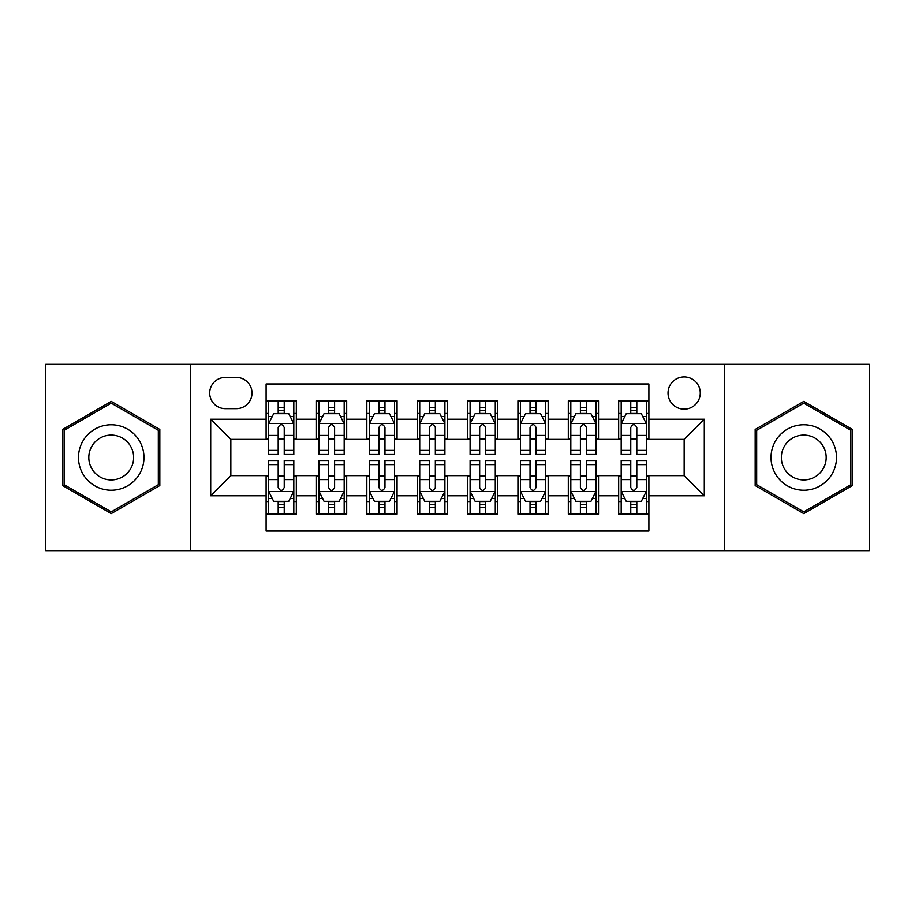 <?xml version="1.0" encoding="UTF-8"?>
<svg xmlns="http://www.w3.org/2000/svg" width="915" height="915" viewBox="0 0 915 915"><rect width="100%" height="100%" fill="white"/><g stroke="black" fill="none" stroke-linecap="round" stroke-linejoin="round"><path stroke-width="1.37" d="M684.157 376.911A16.115 16.115 0 0 0 668.03 393.027A16.115 16.115 0 0 0 684.157 409.142A16.115 16.115 0 0 0 700.272 393.027A16.115 16.115 0 0 0 684.157 376.911M724.44 550.681L869.25 550.681L869.25 364.319L724.44 364.319L724.44 550.681L190.56 550.681L190.56 364.319L45.75 364.319L45.75 550.681L190.56 550.681M648.895 400.839L618.677 400.839L618.677 419.219L598.524 419.219L598.524 439.372L618.677 439.372L618.677 419.219M598.524 419.219L598.524 400.839L568.307 400.839L568.307 419.219L548.165 419.219L548.165 439.372L568.307 439.372L568.307 419.219M548.165 419.219L548.165 400.839L517.936 400.839L517.936 419.219L497.794 419.219L497.794 439.372L517.936 439.372L517.936 419.219M497.794 419.219L497.794 400.839L467.576 400.839L467.576 419.219L447.424 419.219L447.424 439.372L467.576 439.372L467.576 419.219M447.424 419.219L447.424 400.839L417.206 400.839L417.206 419.219L397.064 419.219L397.064 439.372L417.206 439.372L417.206 419.219M397.064 419.219L397.064 400.839L366.835 400.839L366.835 419.219L346.694 419.219L346.694 439.372L366.835 439.372L366.835 419.219M346.694 419.219L346.694 400.839L316.476 400.839L316.476 439.372L296.323 439.372L296.323 400.839L266.105 400.839M266.105 514.161L296.323 514.161L296.323 475.628L316.476 475.628L316.476 514.161L346.694 514.161L346.694 475.628L366.835 475.628L366.835 495.781L346.694 495.781M366.835 495.781L366.835 514.161L397.064 514.161L397.064 475.628L417.206 475.628L417.206 495.781L397.064 495.781M417.206 495.781L417.206 514.161L447.424 514.161L447.424 475.628L467.576 475.628L467.576 495.781L447.424 495.781M467.576 495.781L467.576 514.161L497.794 514.161L497.794 475.628L517.936 475.628L517.936 495.781L497.794 495.781M517.936 495.781L517.936 514.161L548.165 514.161L548.165 475.628L568.307 475.628L568.307 495.781L548.165 495.781M568.307 495.781L568.307 514.161L598.524 514.161L598.524 475.628L618.677 475.628L618.677 495.781L598.524 495.781M225.307 408.639L236.39 408.639A15.612 15.612 0 0 0 252.002 393.027A15.612 15.612 0 0 0 236.39 377.415L225.307 377.415A15.612 15.612 0 0 0 209.695 393.027A15.612 15.612 0 0 0 225.307 408.639M724.44 364.319L190.56 364.319M648.895 419.219L648.895 383.968L266.105 383.968L266.105 439.372L230.843 439.372L230.843 475.628L266.105 475.628L266.105 531.032L648.895 531.032L648.895 475.628L684.157 475.628L684.157 439.372L648.895 439.372L648.895 419.219L704.298 419.219L704.298 495.781L648.895 495.781M266.105 495.781L210.702 495.781L210.702 419.219L266.105 419.219M618.677 495.781L618.677 514.161L648.895 514.161M266.105 413.431L268.621 413.431M278.194 413.431L284.233 413.431M293.807 413.431L296.323 413.431M266.105 438.868L268.621 438.868M278.194 438.868L284.233 438.868M293.807 438.868L296.323 438.868M266.105 476.132L268.621 476.132M278.194 476.132L284.233 476.132M293.807 476.132L296.323 476.132M266.105 501.569L268.621 501.569M278.194 501.569L284.233 501.569M293.807 501.569L296.323 501.569M316.476 438.868L318.992 438.868M328.565 438.868L334.604 438.868M344.177 438.868L346.694 438.868M316.476 413.431L318.992 413.431M328.565 413.431L334.604 413.431M344.177 413.431L346.694 413.431M316.476 476.132L318.992 476.132M328.565 476.132L334.604 476.132M344.177 476.132L346.694 476.132M316.476 501.569L318.992 501.569M328.565 501.569L334.604 501.569M344.177 501.569L346.694 501.569M366.835 476.132L369.363 476.132M378.924 476.132L384.975 476.132M394.537 476.132L397.064 476.132M366.835 501.569L369.363 501.569M378.924 501.569L384.975 501.569M394.537 501.569L397.064 501.569M366.835 413.431L369.363 413.431M378.924 413.431L384.975 413.431M394.537 413.431L397.064 413.431M366.835 438.868L369.363 438.868M378.924 438.868L384.975 438.868M394.537 438.868L397.064 438.868M417.206 476.132L419.722 476.132M429.295 476.132L435.334 476.132M444.907 476.132L447.424 476.132M417.206 501.569L419.722 501.569M429.295 501.569L435.334 501.569M444.907 501.569L447.424 501.569M417.206 413.431L419.722 413.431M429.295 413.431L435.334 413.431M444.907 413.431L447.424 413.431M417.206 438.868L419.722 438.868M429.295 438.868L435.334 438.868M444.907 438.868L447.424 438.868M467.576 476.132L470.093 476.132M479.666 476.132L485.705 476.132M495.278 476.132L497.794 476.132M467.576 501.569L470.093 501.569M479.666 501.569L485.705 501.569M495.278 501.569L497.794 501.569M467.576 413.431L470.093 413.431M479.666 413.431L485.705 413.431M495.278 413.431L497.794 413.431M467.576 438.868L470.093 438.868M479.666 438.868L485.705 438.868M495.278 438.868L497.794 438.868M517.936 476.132L520.463 476.132M530.025 476.132L536.076 476.132M545.637 476.132L548.165 476.132M517.936 501.569L520.463 501.569M530.025 501.569L536.076 501.569M545.637 501.569L548.165 501.569M517.936 413.431L520.463 413.431M530.025 413.431L536.076 413.431M545.637 413.431L548.165 413.431M517.936 438.868L520.463 438.868M530.025 438.868L536.076 438.868M545.637 438.868L548.165 438.868M568.307 476.132L570.823 476.132M580.396 476.132L586.435 476.132M596.008 476.132L598.524 476.132M568.307 501.569L570.823 501.569M580.396 501.569L586.435 501.569M596.008 501.569L598.524 501.569M568.307 413.431L570.823 413.431M580.396 413.431L586.435 413.431M596.008 413.431L598.524 413.431M568.307 438.868L570.823 438.868M580.396 438.868L586.435 438.868M596.008 438.868L598.524 438.868M618.677 476.132L621.194 476.132M630.767 476.132L636.806 476.132M646.379 476.132L648.895 476.132M618.677 501.569L621.194 501.569M630.767 501.569L636.806 501.569M646.379 501.569L648.895 501.569M618.677 413.431L621.194 413.431M630.767 413.431L636.806 413.431M646.379 413.431L648.895 413.431M618.677 438.868L621.194 438.868M630.767 438.868L636.806 438.868M646.379 438.868L648.895 438.868M230.843 439.372L210.702 419.219M230.843 475.628L210.702 495.781M704.298 419.219L684.157 439.372M704.298 495.781L684.157 475.628M111.23 513.624L159.828 485.556L159.828 429.444L111.23 401.376L62.62 429.444L62.62 485.556L111.23 513.624M852.38 429.444L803.77 401.376L755.172 429.444L755.172 485.556L803.77 513.624L852.38 485.556L852.38 429.444M284.233 407.381L278.194 407.381M293.807 450.374L284.233 450.374L284.233 454.481L293.807 454.481L293.807 423.759L288.774 413.683L273.665 413.683L268.621 423.759L268.621 454.481L278.194 454.481L278.194 450.374L268.621 450.374M268.621 423.759L268.621 400.839M293.807 423.759L293.807 400.839M278.194 413.683L278.194 400.839M284.233 400.839L284.233 413.683M284.233 450.374L284.233 427.534C282.22 423.656 280.207 423.656 278.194 427.534L278.194 450.374M278.194 507.619L284.233 507.619M268.621 464.626L278.194 464.626L278.194 460.519L268.621 460.519L268.621 491.241L273.665 501.317L288.774 501.317L293.807 491.241L293.807 460.519L284.233 460.519L284.233 464.626L293.807 464.626M293.807 491.241L293.807 514.161M268.621 491.241L268.621 514.161M284.233 501.317L284.233 514.161M278.194 514.161L278.194 501.317M278.194 464.626L278.194 487.466C280.207 491.344 282.22 491.344 284.233 487.466L284.233 464.626M111.23 424.766A32.734 32.734 0 0 0 78.484 457.5A32.734 32.734 0 0 0 111.23 490.234A32.734 32.734 0 0 0 143.964 457.5A32.734 32.734 0 0 0 111.23 424.766M111.23 435.082A22.418 22.418 0 0 0 88.812 457.5A22.418 22.418 0 0 0 111.23 479.918A22.418 22.418 0 0 0 133.636 457.5A22.418 22.418 0 0 0 111.23 435.082M158.318 484.687L111.23 511.874L64.13 484.687L64.13 430.313L111.23 403.126L158.318 430.313L158.318 484.687M775.417 441.133A32.734 32.734 0 0 0 787.403 485.854A32.734 32.734 0 0 0 832.124 473.867A32.734 32.734 0 0 0 820.137 429.146A32.734 32.734 0 0 0 775.417 441.133M784.361 446.291A22.418 22.418 0 0 0 792.562 476.909A22.418 22.418 0 0 0 823.18 468.709A22.418 22.418 0 0 0 814.979 438.091A22.418 22.418 0 0 0 784.361 446.291M850.87 430.313L850.87 484.687L803.77 511.874L756.682 484.687L756.682 430.313L803.77 403.126L850.87 430.313M334.604 407.381L328.565 407.381M344.177 450.374L334.604 450.374L334.604 454.481L344.177 454.481L344.177 423.759L339.133 413.683L324.024 413.683L318.992 423.759L318.992 454.481L328.565 454.481L328.565 450.374L318.992 450.374M318.992 423.759L318.992 400.839M344.177 423.759L344.177 400.839M328.565 413.683L328.565 400.839M334.604 400.839L334.604 413.683M334.604 450.374L334.604 427.534C332.591 423.656 330.578 423.656 328.565 427.534L328.565 450.374M384.975 407.381L378.924 407.381M394.537 450.374L384.975 450.374L384.975 454.481L394.537 454.481L394.537 423.759L389.504 413.683L374.395 413.683L369.363 423.759L369.363 454.481L378.924 454.481L378.924 450.374L369.363 450.374M369.363 423.759L369.363 400.839M394.537 423.759L394.537 400.839M378.924 413.683L378.924 400.839M384.975 400.839L384.975 413.683M384.975 450.374L384.975 427.534C382.962 423.656 380.949 423.656 378.924 427.534L378.924 450.374M435.334 407.381L429.295 407.381M444.907 450.374L435.334 450.374L435.334 454.481L444.907 454.481L444.907 423.759L439.875 413.683L424.766 413.683L419.722 423.759L419.722 454.481L429.295 454.481L429.295 450.374L419.722 450.374M419.722 423.759L419.722 400.839M444.907 423.759L444.907 400.839M429.295 413.683L429.295 400.839M435.334 400.839L435.334 413.683M435.334 450.374L435.334 427.534C433.321 423.656 431.308 423.656 429.295 427.534L429.295 450.374M485.705 407.381L479.666 407.381M495.278 450.374L485.705 450.374L485.705 454.481L495.278 454.481L495.278 423.759L490.234 413.683L475.125 413.683L470.093 423.759L470.093 454.481L479.666 454.481L479.666 450.374L470.093 450.374M470.093 423.759L470.093 400.839M495.278 423.759L495.278 400.839M479.666 413.683L479.666 400.839M485.705 400.839L485.705 413.683M485.705 450.374L485.705 427.534C483.692 423.656 481.679 423.656 479.666 427.534L479.666 450.374M328.565 507.619L334.604 507.619M318.992 464.626L328.565 464.626L328.565 460.519L318.992 460.519L318.992 491.241L324.024 501.317L339.133 501.317L344.177 491.241L344.177 460.519L334.604 460.519L334.604 464.626L344.177 464.626M344.177 491.241L344.177 514.161M318.992 491.241L318.992 514.161M334.604 501.317L334.604 514.161M328.565 514.161L328.565 501.317M328.565 464.626L328.565 487.466C330.578 491.344 332.591 491.344 334.604 487.466L334.604 464.626M378.924 507.619L384.975 507.619M369.363 464.626L378.924 464.626L378.924 460.519L369.363 460.519L369.363 491.241L374.395 501.317L389.504 501.317L394.537 491.241L394.537 460.519L384.975 460.519L384.975 464.626L394.537 464.626M394.537 491.241L394.537 514.161M369.363 491.241L369.363 514.161M384.975 501.317L384.975 514.161M378.924 514.161L378.924 501.317M378.924 464.626L378.924 487.466C380.937 491.344 382.95 491.344 384.975 487.466L384.975 464.626M429.295 507.619L435.334 507.619M419.722 464.626L429.295 464.626L429.295 460.519L419.722 460.519L419.722 491.241L424.766 501.317L439.875 501.317L444.907 491.241L444.907 460.519L435.334 460.519L435.334 464.626L444.907 464.626M444.907 491.241L444.907 514.161M419.722 491.241L419.722 514.161M435.334 501.317L435.334 514.161M429.295 514.161L429.295 501.317M429.295 464.626L429.295 487.466C431.308 491.344 433.321 491.344 435.334 487.466L435.334 464.626M479.666 507.619L485.705 507.619M470.093 464.626L479.666 464.626L479.666 460.519L470.093 460.519L470.093 491.241L475.125 501.317L490.234 501.317L495.278 491.241L495.278 460.519L485.705 460.519L485.705 464.626L495.278 464.626M495.278 491.241L495.278 514.161M470.093 491.241L470.093 514.161M485.705 501.317L485.705 514.161M479.666 514.161L479.666 501.317M479.666 464.626L479.666 487.466C481.679 491.344 483.692 491.344 485.705 487.466L485.705 464.626M536.076 407.381L530.025 407.381M545.637 450.374L536.076 450.374L536.076 454.481L545.637 454.481L545.637 423.759L540.605 413.683L525.496 413.683L520.463 423.759L520.463 454.481L530.025 454.481L530.025 450.374L520.463 450.374M520.463 423.759L520.463 400.839M545.637 423.759L545.637 400.839M530.025 413.683L530.025 400.839M536.076 400.839L536.076 413.683M536.076 450.374L536.076 427.534C534.063 423.656 532.05 423.656 530.025 427.534L530.025 450.374M530.025 507.619L536.076 507.619M520.463 464.626L530.025 464.626L530.025 460.519L520.463 460.519L520.463 491.241L525.496 501.317L540.605 501.317L545.637 491.241L545.637 460.519L536.076 460.519L536.076 464.626L545.637 464.626M545.637 491.241L545.637 514.161M520.463 491.241L520.463 514.161M536.076 501.317L536.076 514.161M530.025 514.161L530.025 501.317M530.025 464.626L530.025 487.466C532.038 491.344 534.051 491.344 536.076 487.466L536.076 464.626M586.435 407.381L580.396 407.381M596.008 450.374L586.435 450.374L586.435 454.481L596.008 454.481L596.008 423.759L590.976 413.683L575.867 413.683L570.823 423.759L570.823 454.481L580.396 454.481L580.396 450.374L570.823 450.374M570.823 423.759L570.823 400.839M596.008 423.759L596.008 400.839M580.396 413.683L580.396 400.839M586.435 400.839L586.435 413.683M586.435 450.374L586.435 427.534C584.422 423.656 582.409 423.656 580.396 427.534L580.396 450.374M580.396 507.619L586.435 507.619M570.823 464.626L580.396 464.626L580.396 460.519L570.823 460.519L570.823 491.241L575.867 501.317L590.976 501.317L596.008 491.241L596.008 460.519L586.435 460.519L586.435 464.626L596.008 464.626M596.008 491.241L596.008 514.161M570.823 491.241L570.823 514.161M586.435 501.317L586.435 514.161M580.396 514.161L580.396 501.317M580.396 464.626L580.396 487.466C582.409 491.344 584.422 491.344 586.435 487.466L586.435 464.626M636.806 407.381L630.767 407.381M646.379 450.374L636.806 450.374L636.806 454.481L646.379 454.481L646.379 423.759L641.335 413.683L626.226 413.683L621.194 423.759L621.194 454.481L630.767 454.481L630.767 450.374L621.194 450.374M621.194 423.759L621.194 400.839M646.379 423.759L646.379 400.839M630.767 413.683L630.767 400.839M636.806 400.839L636.806 413.683M636.806 450.374L636.806 427.534C634.793 423.656 632.78 423.656 630.767 427.534L630.767 450.374M630.767 507.619L636.806 507.619M621.194 464.626L630.767 464.626L630.767 460.519L621.194 460.519L621.194 491.241L626.226 501.317L641.335 501.317L646.379 491.241L646.379 460.519L636.806 460.519L636.806 464.626L646.379 464.626M646.379 491.241L646.379 514.161M621.194 491.241L621.194 514.161M636.806 501.317L636.806 514.161M630.767 514.161L630.767 501.317M630.767 464.626L630.767 487.466C632.78 491.344 634.793 491.344 636.806 487.466L636.806 464.626M316.476 495.781L296.323 495.781M316.476 419.219L296.323 419.219M293.681 423.508L268.747 423.508M268.621 416.451L272.27 416.451M290.158 416.451L293.807 416.451M278.194 435.426L268.621 435.426M293.807 435.426L284.233 435.426M284.233 410.595L278.194 410.595M268.747 491.492L293.681 491.492M293.807 498.549L290.158 498.549M272.27 498.549L268.621 498.549M284.233 479.574L293.807 479.574M268.621 479.574L278.194 479.574M278.194 504.405L284.233 504.405M344.051 423.508L319.118 423.508M318.992 416.451L322.64 416.451M340.529 416.451L344.177 416.451M328.565 435.426L318.992 435.426M344.177 435.426L334.604 435.426M334.604 410.595L328.565 410.595M394.411 423.508L369.488 423.508M369.363 416.451L373.011 416.451M390.888 416.451L394.537 416.451M378.924 435.426L369.363 435.426M394.537 435.426L384.975 435.426M384.975 410.595L378.924 410.595M444.781 423.508L419.848 423.508M419.722 416.451L423.371 416.451M441.259 416.451L444.907 416.451M429.295 435.426L419.722 435.426M444.907 435.426L435.334 435.426M435.334 410.595L429.295 410.595M495.152 423.508L470.219 423.508M470.093 416.451L473.741 416.451M491.63 416.451L495.278 416.451M479.666 435.426L470.093 435.426M495.278 435.426L485.705 435.426M485.705 410.595L479.666 410.595M319.118 491.492L344.051 491.492M344.177 498.549L340.529 498.549M322.64 498.549L318.992 498.549M334.604 479.574L344.177 479.574M318.992 479.574L328.565 479.574M328.565 504.405L334.604 504.405M369.488 491.492L394.411 491.492M394.537 498.549L390.888 498.549M373.011 498.549L369.363 498.549M384.975 479.574L394.537 479.574M369.363 479.574L378.924 479.574M378.924 504.405L384.975 504.405M419.848 491.492L444.781 491.492M444.907 498.549L441.259 498.549M423.371 498.549L419.722 498.549M435.334 479.574L444.907 479.574M419.722 479.574L429.295 479.574M429.295 504.405L435.334 504.405M470.219 491.492L495.152 491.492M495.278 498.549L491.63 498.549M473.741 498.549L470.093 498.549M485.705 479.574L495.278 479.574M470.093 479.574L479.666 479.574M479.666 504.405L485.705 504.405M545.512 423.508L520.589 423.508M520.463 416.451L524.112 416.451M541.989 416.451L545.637 416.451M530.025 435.426L520.463 435.426M545.637 435.426L536.076 435.426M536.076 410.595L530.025 410.595M520.589 491.492L545.512 491.492M545.637 498.549L541.989 498.549M524.112 498.549L520.463 498.549M536.076 479.574L545.637 479.574M520.463 479.574L530.025 479.574M530.025 504.405L536.076 504.405M595.882 423.508L570.949 423.508M570.823 416.451L574.471 416.451M592.36 416.451L596.008 416.451M580.396 435.426L570.823 435.426M596.008 435.426L586.435 435.426M586.435 410.595L580.396 410.595M570.949 491.492L595.882 491.492M596.008 498.549L592.36 498.549M574.471 498.549L570.823 498.549M586.435 479.574L596.008 479.574M570.823 479.574L580.396 479.574M580.396 504.405L586.435 504.405M646.253 423.508L621.319 423.508M621.194 416.451L624.842 416.451M642.73 416.451L646.379 416.451M630.767 435.426L621.194 435.426M646.379 435.426L636.806 435.426M636.806 410.595L630.767 410.595M621.319 491.492L646.253 491.492M646.379 498.549L642.73 498.549M624.842 498.549L621.194 498.549M636.806 479.574L646.379 479.574M621.194 479.574L630.767 479.574M630.767 504.405L636.806 504.405"/></g></svg>
